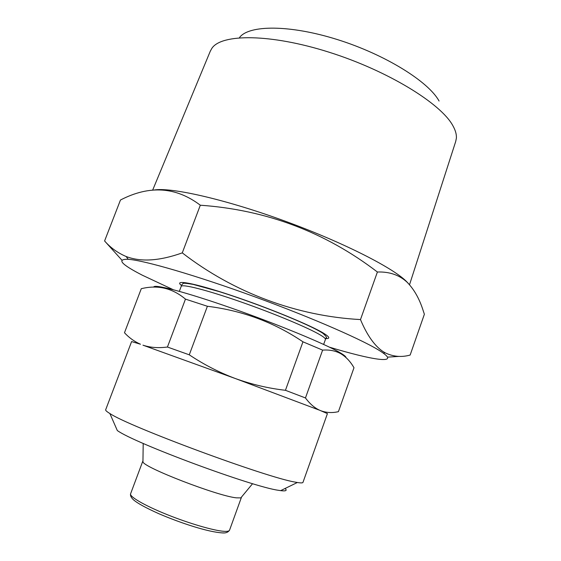 <?xml version="1.0" encoding="UTF-8"?>
<svg xmlns="http://www.w3.org/2000/svg" width="561" height="561" viewBox="0 0 561 561"><rect width="100%" height="100%" fill="white"/><g stroke="black" fill="none" stroke-linecap="round" stroke-linejoin="round"><path stroke-width="0.84" d="M124.479 332.75L141.274 288.712L124.479 332.75C129.065 337.736 134.395 341.558 140.467 344.23L131.611 341.565L105.671 409.775C105.419 410.421 106.814 411.669 109.872 413.52L117.305 430.532C134.43 443.148 252.829 487.053 278.712 490.335L280.661 490.637C285.9 491.296 287.372 490.58 285.079 488.484M109.872 413.52C128.651 426.465 267.001 477.706 295.205 482.109L297.344 482.502C300.871 483.07 302.751 483.028 302.975 482.369L327.428 413.611L320.668 410.68C326.327 412.777 332.245 413.099 338.416 411.662L353.984 367.743C350.513 361.649 346.165 357.006 340.948 353.802C335.702 350.821 329.588 349.594 322.617 350.12L305.457 397.952C309.574 403.506 314.062 407.489 318.929 409.909L320.668 410.68L318.929 409.909M153.742 287.127C153.434 283.677 185.656 292.036 231.7 308.178C277.681 324.272 325.443 344.054 340.008 352.673C343.984 355.001 345.969 356.614 345.955 357.504M152.627 190.207L210.277 51.226L211.883 48.309C221.504 33.667 270.164 33.541 328.984 52.18C387.798 70.707 441.023 103.526 452.909 125.762C455.518 130.411 456.668 134.577 456.366 138.258L455.693 141.526L409.523 284.729M153.742 190.088C169.717 186.96 222.17 198.468 280.998 219.674C339.833 240.83 391.718 266.952 406.15 281.159L408.387 283.494M360.485 319.574L377.399 272.015C389.418 271.587 399.334 274.995 407.146 282.253C413.92 289.174 419.158 298.312 422.868 309.672L424.375 314.251L410.147 355.05C401.522 357.476 393.156 356.712 385.049 352.764L382.805 351.41C374.383 345.604 366.943 334.994 360.485 319.574C297.05 316.187 233.916 292.814 182.276 252.871C159.597 260.963 140.881 262.176 126.113 256.503C117.684 252.913 110.51 247.731 104.591 240.964L121.821 260.073M142.964 460.932L142.95 461.892C143.77 467.481 217.38 495.931 236.251 497.831L240.802 497.902L241.419 497.158M173.153 289.665L142.291 275.185C121.043 264.266 116.358 258.972 128.245 259.301C144.191 260.353 196.21 275.416 254.785 296.811C313.368 318.185 365.618 341.214 381.291 351.754L383.31 353.142C398.71 364.334 371.424 359.853 329.426 347.161M387.476 357.14L399.355 356.375M182.276 252.871L200.312 205.214C266.279 209.863 325.303 232.128 377.399 272.015M104.591 240.964L120.468 200.018C149.359 185.025 175.972 186.757 200.312 205.214M239.575 37.468C248.923 24.866 289.665 24.544 337.413 39.579C385.148 54.522 428.548 81.611 439.067 101.029M318.802 409.937L235.311 378.521L142.95 345.176C150.173 347.603 158.335 348.22 167.437 347.028L185.46 299.118L207.395 306.271L189.274 354.818C203.804 364.538 219.155 372.441 235.311 378.521C251.573 384.39 268.284 388.324 285.444 390.302L302.954 341.81L322.617 350.12M285.444 390.302L305.457 397.952M167.437 347.028L189.274 354.818M185.46 299.118C172.353 288.109 157.627 284.644 141.274 288.712M302.954 341.81C274.266 322.414 242.408 310.563 207.395 306.271M222.584 532.95L223.657 532.894M224.112 531.33C227.38 531.526 229.19 531.148 229.54 530.201C228.047 532.319 225.76 533.216 222.689 532.908C208.559 532.235 181.14 523.266 158.833 513.708C145.825 507.859 137.396 503.238 133.539 499.851C131.106 497.593 130.124 495.573 130.594 493.799C129.318 496.653 144.465 505.496 166.785 514.479C189.057 523.462 214.036 530.734 224.112 531.33M320.471 335.064C324.055 337.217 325.703 338.69 325.422 339.468L325.99 337.995C327.344 337.918 326.271 336.327 322.764 333.213C309.399 324.349 257.022 303.41 219.113 291.573L193.131 284.392C187.002 283.34 183.664 283.017 183.124 283.41L181.715 284.918L181.189 286.405C181.806 283.747 206.385 289.89 240.108 301.636C273.775 313.347 308.908 328.052 320.471 335.064M181.505 285.507C173.167 279.245 193.496 282.807 230.669 295.212C267.737 307.547 310.801 325.289 323.725 333.311C329.938 337.182 330.401 338.928 325.128 338.549M280.661 490.637L297.344 482.502M229.54 530.201L241.398 497.439M240.802 497.902L252.59 483.673M323.641 344.433L325.422 339.468M383.31 353.142L385.049 352.764M128.245 259.301L126.113 256.503M179.331 291.334L181.189 286.405M142.95 461.892L143.195 443.421M130.594 493.799L142.803 461.156"/></g></svg>
